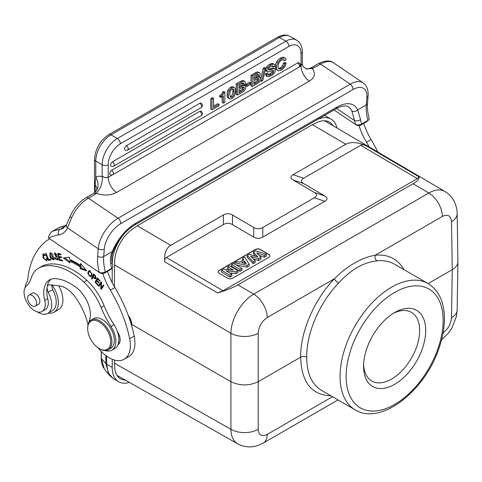 <?xml version="1.0" encoding="UTF-8"?>
<svg xmlns="http://www.w3.org/2000/svg" width="482" height="482" viewBox="0 0 482 482"><rect width="100%" height="100%" fill="white"/><g stroke="black" fill="none" stroke-linecap="round" stroke-linejoin="round"><path stroke-width="0.72" d="M101.877 288.483L101.702 287.778M101.545 282.982L100.955 283.32L100.774 288.778L101.274 289.381L103.937 285.416L103.473 284.856L101.383 287.965L102.292 287.441L103.781 285.23M99.467 285.537L101.371 282.283M100.774 288.778L101.684 288.248M101.383 287.965L101.557 282.512L101.063 281.91L98.4 285.868L98.864 286.435L100.955 283.32M99.31 285.344L98.4 285.868M98.087 278.56L97.605 278.837L99.84 281.319L100.111 280.801L97.37 277.759L95.087 282.163L95.996 281.639L97.774 278.21M95.087 282.163L97.912 285.302L98.183 284.784L95.858 282.205L96.635 280.705L98.732 283.03L99.003 282.512L96.9 280.187L97.605 278.837M96.635 280.705L97.117 280.422M58.165 258.81A1.946 1.121 -120 0 0 58.268 258.762L57.376 259.28A1.946 1.121 60 0 1 55.171 257.593L54.677 257.617A3.006 1.735 -120 0 0 55.291 258.906L57.828 260.069L56.924 256.442M58.183 259.659L57.183 259.352M55.755 253.195L54.671 253.785L56.599 255.165L57.123 255.153L54.249 253.008L55.978 256.792A9.248 5.338 60 0 1 56.792 257.189A1.223 0.705 60 0 1 57.575 258.201A1.223 0.705 60 0 1 57.479 259.202A1.946 1.121 60 0 1 57.376 259.28M54.779 253.719L54.834 252.887M56.201 258.382L55.291 258.906M56.924 256.436A8.206 4.736 -120 0 0 55.846 255.9L54.671 253.785M57.039 254.912L56.599 255.165M56.888 256.261L55.978 256.792M53.574 258.454L53.189 259.129L50.453 256.52A3.868 2.235 60 0 1 50.032 254.279L50.441 253.628L53.574 258.454L54.201 258.093M51.502 253.038L50.441 253.628M53.189 259.129L54.219 258.515M53.996 259.497L53.044 259.189M50.315 253.725L50.526 252.731M50.755 258.274L53.623 259.888L52.857 254.448L49.983 252.869L49.887 256.526A5.055 2.916 -120 0 0 50.755 258.274L51.188 258.027M89.435 271.384C91.652 272.318 92.014 273.957 90.532 276.294C88.995 276.216 88.357 274.993 88.616 272.625M91.441 275.764L90.532 276.294M88.61 272.692A4.163 2.404 60 0 1 89.441 271.372M89.387 271.402L90.297 270.872M91.574 275.704L91.99 275.258M88.899 271.896A5.519 3.187 60 0 1 88.959 271.649L89.459 270.577M91.441 276.584L90.508 276.3M87.911 273.686L91.026 276.957L92.074 273.981L88.965 270.727L88.055 272.179A5.519 3.187 -120 0 0 87.911 273.686L88.821 273.161M95.273 276.439L95.147 278.108L93.153 276.656L94.327 274.644M95.171 276.307L95.635 276.041M95.147 278.108L96.111 277.542M93.833 274.927L95.255 276.391M92.556 278.144L94.038 274.354M95.888 278.427L95.225 278.06M92.544 278.126L91.634 278.65L92.152 279.174L92.924 277.222L95.478 278.879L95.593 275.981A3.778 2.181 -120 0 0 95.068 275.385L93.538 273.848L91.634 278.65M93.424 276.933L92.924 277.222M44.338 254.128L43.308 254.707L45.157 255.791L45.537 255.442L42.898 253.942L43.157 258.093L46.724 260.925L46.941 258.25L46.35 258.165A2.693 1.554 60 0 1 46.579 259.587L46.242 260.184L44.013 258.611L43.308 254.707M46.242 260.184L47.224 259.605M47.079 260.551L46.109 260.238M43.223 254.767L43.428 253.803M47.495 259.069L46.585 259.593M50.712 259.653L49.333 259.87L49.14 259.4M48.423 260.394L50.863 260.015L50.514 259.189L48.592 259.485L46.013 253.303L45.495 253.387L48.423 260.394L49.333 259.87M62.443 260.244L60.232 259.72M59.581 256.996L59.467 256.532M58.876 254.05L58.762 253.574M61.413 256.996L60.069 256.719L59.159 257.243L61.594 257.75L61.401 256.93L58.961 256.424L58.455 254.291L61.051 254.833L60.859 254.014L57.671 253.351L59.34 260.31L62.624 260.997L62.425 260.172L59.726 259.611L59.159 257.243M60.871 254.08L59.364 253.767L58.455 254.291M60.244 259.786L59.34 260.31M69.782 261.63L64.715 257.78M81.151 266.516A72.246 41.711 -120 0 0 70.643 260.666L69.733 261.19A72.246 41.711 60 0 1 80.241 267.046L81.151 266.516L81.024 268.106L80.114 268.631L80.241 267.046M85.669 269.745L81.024 268.106M80.512 263.491L80.367 265.371L81.307 264.437M69.336 257.237L63.323 257.936L69.908 262.943L69.733 261.19M80.114 268.631L86.646 270.932L80.524 263.479M80.367 265.371A74.391 42.952 -120 0 0 69.553 259.346L69.348 257.268M227.751 266.799L233.39 270.113L223.594 269.197L221.63 270.33L230.01 275.258L231.8 274.222L226.022 270.83L236.017 271.788L237.921 270.691L229.54 265.763L227.751 266.799L227.631 268.54L229.721 269.769M230.01 275.258L229.998 277.06L221.509 272.071L221.63 270.33M229.998 277.06L231.896 275.963L231.8 274.222M229.661 272.969L236.029 273.577L236.017 271.788M236.029 273.577L238.012 272.432L237.921 270.691M231.607 264.57L239.994 269.492L241.928 268.378L233.541 263.455L231.607 264.57L231.487 266.311L239.976 271.3L239.994 269.492M239.976 271.3L242.018 270.119L241.928 268.378M244.458 260.937L241.542 262.624L246.35 263.732L244.458 260.937L244.416 262.756L244.844 263.383M243.765 263.136L244.416 262.756M247.073 265.401L249.164 264.196L244.669 257.033L242.621 258.213L243.717 259.828L239.608 262.196L236.801 261.575L234.698 262.786L247.073 265.401L247.085 267.197L249.242 265.95L249.164 264.196M242.801 260.352L242.621 258.213M234.589 264.07L234.698 262.786M235.879 264.829L247.085 267.197M257.864 256.948L253.436 251.966L255.574 250.736L266.335 254.285L264.359 255.424L256.834 252.821L260.913 257.418L258.563 258.774L250.676 256.249L255.159 260.738L253.219 261.859L247.26 255.532L249.345 254.333L257.864 256.948M255.599 256.249L253.333 253.701L253.436 251.966M253.219 261.859L253.189 263.672L247.152 257.268L247.26 255.532M253.189 263.672L255.243 262.485L255.159 260.738M253.315 258.894L258.563 260.569L258.563 258.774M258.563 260.569L260.991 259.171L260.913 257.418M259.135 255.412L264.359 257.225L264.359 255.424M264.359 257.225L266.444 256.02L266.335 254.285M218.147 271.92A3.428 2 -179.6 0 1 219.147 270.613L255.532 249.604A3.428 2 -179.6 0 1 260.382 249.628L268.872 254.617A3.428 2 -179.6 0 1 269.872 255.954M219.153 273.264L227.637 278.247A3.428 2 0.4 0 0 232.493 278.271L268.872 257.268A3.428 2 0.4 0 0 269.878 255.87A3.428 2 0.4 0 0 268.872 254.442L260.382 249.459A3.428 2 0.4 0 0 255.532 249.435L219.153 270.438A3.428 2 0.4 0 0 218.147 271.836A3.428 2 0.4 0 0 219.153 273.264M253.695 237.072C256.725 238.783 259.756 238.801 262.792 237.12L262.817 227.516C259.786 229.197 256.755 229.185 253.719 227.468L253.695 237.072L232.475 224.606L232.499 215.002C229.468 213.291 226.438 213.279 223.401 214.96L223.377 224.558L166.35 257.484C165.091 258.244 164.567 259.714 164.766 261.889L217.635 292.948L223.039 290.791L417.34 178.617L418.906 176.749L366.025 145.691C363.729 144.727 361.934 144.6 360.638 145.311L303.612 178.238L293.134 174.695L345.829 144.275L312.408 124.651L317.042 122.53A27.872 16.093 120 0 1 329.296 122.036A27.872 16.093 120 0 1 332.875 125.633M366.025 145.691C357.409 142.076 350.679 141.606 345.829 144.275M293.134 174.695C290.224 176.448 290.224 178.213 293.134 179.997L303.612 183.534C300.702 181.75 300.702 179.985 303.612 178.238M303.612 183.534L324.838 195.999L314.36 192.463L293.134 179.997M262.792 237.12L324.838 201.295C327.748 199.548 327.748 197.783 324.838 195.999M314.36 192.463C317.27 194.24 317.27 196.005 314.36 197.759L324.838 201.295M262.817 227.516L314.36 197.759M232.499 215.002L253.719 227.468M223.377 224.558C226.407 222.877 229.438 222.895 232.475 224.606M312.408 124.651L137.304 225.751L170.712 245.38L223.401 214.96M170.712 245.38C166.001 248.224 164.019 253.731 164.766 261.889M217.635 292.948C226.299 290.321 233.053 287.621 237.909 284.856L253.701 294.134C241.615 300.822 230.8 319.409 230.92 333.267A19.292 10.947 0 0 0 258.207 333.267C258.744 326.579 261.75 321.343 267.221 317.56A19.292 11.14 60 0 0 253.701 294.134L428.823 193.023L413.032 183.75L237.909 284.856M418.906 176.749C419.702 178.659 417.743 180.991 413.032 183.75M87.706 327.459A16.292 9.405 -120 0 0 87.664 328.567A16.292 9.405 -120 0 0 99.184 348.522A16.292 9.405 -120 0 0 110.661 343.027A16.292 9.405 -120 0 0 100.19 322.548A16.292 9.405 -120 0 0 87.706 327.459M99.184 348.522L99.792 348.878A17.153 9.905 -120 0 0 108.366 349.727A17.153 9.905 -120 0 0 111.872 343.088A17.153 9.905 -120 0 0 104.925 325.151A17.153 9.905 -120 0 0 91.219 320.018A17.153 9.905 -120 0 0 87.664 327.868L87.664 328.567M108.366 349.727L110.794 348.323A17.153 9.905 -120 0 0 114.294 341.69A17.153 9.905 -120 0 0 107.353 323.747A17.153 9.905 -120 0 0 93.641 318.62L91.219 320.018M36.608 303.226A6.344 3.663 60 0 1 35.294 306.13A6.344 3.663 60 0 1 28.95 302.467A6.344 3.663 60 0 1 28.95 295.147A6.344 3.663 60 0 1 33.842 296.846A6.344 3.663 60 0 1 36.608 303.226M31.595 293.616A6.429 3.711 60 0 1 32.089 293.225A6.429 3.711 60 0 1 38.524 296.942A6.429 3.711 60 0 1 38.524 304.365A6.429 3.711 60 0 1 37.958 304.594M88.875 322.464A19.292 11.14 60 0 1 89.387 320.699A23.582 13.617 -120 0 0 76.445 287.67A52.14 30.101 -120 0 0 55.436 278.632A27.872 16.093 -120 0 0 49.501 279.909A27.872 16.093 -120 0 0 44.736 300.419A15.008 8.664 60 0 1 42.169 311.462A15.008 8.664 60 0 1 27.655 303.618A15.008 8.664 60 0 1 26.263 286.127A42.88 24.757 -120 0 0 31.185 278.072A42.88 24.757 60 0 1 38.674 268.131A42.88 24.757 60 0 1 41.271 266.956A66.287 38.271 60 0 1 83.856 282.097A42.88 24.757 60 0 1 101.112 307.504A64.317 37.132 -120 0 0 110.944 326.404A19.292 11.14 60 0 1 111.866 350.179A19.292 11.14 60 0 1 105.076 350.528M111.866 350.179L114.897 348.432A19.292 11.14 -120 0 0 117.988 344.72A19.292 11.14 -120 0 0 117.367 331.471A19.292 11.14 -120 0 0 113.981 324.651A64.317 37.132 60 0 1 104.142 305.757A42.88 24.757 -120 0 0 86.887 280.349A66.287 38.271 -120 0 0 44.302 265.202A42.88 24.757 -120 0 0 41.705 266.377L38.674 268.131M42.169 311.462L45.2 309.709A15.008 8.664 -120 0 0 47.766 298.665A27.872 16.093 60 0 1 46.959 287.838L47.164 286.573A27.872 16.093 60 0 1 51.098 279.174M25.082 287.664A18.864 10.893 60 0 1 26.359 283.344A21.437 12.375 -120 0 0 27.799 278.614A111.481 64.365 60 0 1 49.664 238.777M46.941 287.826L48.152 292.285A18.864 10.893 60 0 1 47.772 313.384L52.321 310.757A18.864 10.893 -120 0 0 52.701 289.658L51.502 284.976M47.772 313.384A18.864 10.893 60 0 1 37.427 311.89M114.903 287.525A47.164 27.233 60 0 1 107.522 271.36M102.901 273.758A47.164 27.233 -120 0 0 110.354 290.152A98.617 56.936 60 0 1 129.67 338.726A30.017 17.328 60 0 1 124.181 359.253A30.017 17.328 60 0 1 98.214 347.914M124.181 359.253L128.73 356.626A30.017 17.328 -120 0 0 134.219 336.105A98.617 56.936 -120 0 0 114.891 287.531L110.348 290.158M88.043 324.603A48.152 27.799 -120 0 0 75.421 297.298A23.582 13.617 -120 0 0 59.527 285.904L49.803 284.778L48.272 285.067L47.2 286.386M117.982 344.714A10.718 6.188 -120 0 0 117.373 331.471M119.693 342.557A10.718 6.188 60 0 1 118.668 342.298M128.435 315.885A10.508 6.067 60 0 1 131.779 324.982A10.508 6.067 60 0 1 131.725 325.989M137.304 225.751L132.671 228.974A27.872 16.093 120 0 0 114.65 262.051L114.565 264.907L230.92 333.267L230.92 381.696L131.779 324.458L131.779 324.982L131.779 324.458C131.682 321.319 130.508 318.301 128.254 315.403M114.565 264.907L114.403 286.676M114.541 360.066L114.65 366.031A27.872 16.093 120 0 0 120.422 378.786A27.872 16.093 120 0 0 125.326 380.093M330.983 395.855C311.505 395.065 301.395 382.178 300.654 357.192L258.207 381.696C249.11 385.992 240.018 385.992 230.92 381.696L230.92 429.287C231.083 436.361 233.336 441.211 237.68 443.838C246.055 448.139 254.574 447.892 263.226 443.097L263.226 443.097A19.292 11.14 60 0 0 267.221 434.403C261.75 436.945 258.744 435.24 258.207 429.287A19.292 11.333 180 0 1 230.92 429.287L114.565 363.271M321.428 390.336C311.721 384.329 306.817 373.279 306.721 357.192C306.335 333.454 319.488 302.841 338.563 283.091A4.29 1.38 43.7 0 1 334.4 278.777C347.528 265.678 361.12 257.828 375.177 255.231C388.1 254.05 397.752 258.888 404.127 269.745M267.221 317.56L334.4 278.777C314.204 299.677 300.268 332.068 300.654 357.192C302.672 356.228 304.696 356.228 306.721 357.192M441.53 339.888L448.724 332.797L451.767 328.332L456.388 316.602L457.171 309.956A19.292 11.14 -179.1 0 1 451.526 317.68C450.989 323.862 448.176 328.917 443.085 332.839M394.366 264.112C389.354 261.25 383.588 260.166 377.075 260.852A4.29 3.211 83.7 0 1 375.177 255.231L442.349 216.448C447.832 213.912 450.887 215.647 451.526 221.654L452.249 269.667L428.118 283.597M377.075 260.852C363.669 262.202 350.836 269.613 338.563 283.091M363.567 366.38A43.946 25.371 120 0 0 394.644 384.323A43.946 25.371 120 0 0 425.72 330.495A43.946 25.371 120 0 0 394.644 312.553A43.946 25.371 120 0 0 363.567 366.38L363.567 366.38M363.603 364.561A39.663 22.901 120 0 0 371.779 381.033A39.663 22.901 120 0 0 411.441 358.138A39.663 22.901 120 0 0 411.441 312.336A39.663 22.901 120 0 0 393.089 313.493M451.526 317.68L452.249 269.667C455.888 267.498 457.773 264.907 457.9 261.889L457.9 261.696M451.526 221.654A19.292 11.14 -0.9 0 0 457.171 213.622L457.9 261.636M457.171 213.622C456.725 203.639 452.652 196.252 444.952 191.462C440.47 189.004 435.095 189.522 428.823 193.023A19.292 11.14 -120 0 1 442.349 216.448M326.754 122.042A27.872 16.093 120 0 0 325.928 120.862M117.722 376.46A27.872 16.093 120 0 0 119.15 376.587M101.322 351.492L101.322 358.445L104.245 368.688C102.244 366.049 101.244 362.554 101.232 358.222L101.232 351.402M336.936 128.019A31.3 18.069 120 0 0 331.007 119.066A31.3 18.069 120 0 0 317.361 119.566M125.362 232.517A31.3 18.069 120 0 0 112.222 263.293M112.222 268.052L112.222 282.681M112.222 359.271L112.222 367.429A31.3 18.069 120 0 0 118.705 381.756A31.3 18.069 120 0 0 129.417 382.413M359.096 125.844A47.164 27.233 -120 0 0 366.531 142.214A98.617 56.936 60 0 1 369.308 147.034M377.84 152.047A98.617 56.936 -120 0 0 371.08 139.587A47.164 27.233 60 0 1 363.717 123.446M369.164 118.536L369.122 119.253L367.965 120.44M366.645 121.723L367.959 120.434L360.566 124.561L357.807 124.983L355.475 124.519A45.019 25.992 -120 0 1 354.619 120.657L351.764 110.854A4.29 3.476 -24.3 0 0 357.65 109.914L366.26 104.943A4.29 2.681 4.5 0 0 367.513 103.232C367.151 107.799 367.688 112.848 369.122 118.391M351.764 110.854A30.017 15.755 124.2 0 0 348.576 106.938L346.654 106.124C347.106 105.805 341.154 105.468 335.984 108.812A4.29 2.476 -120 0 0 336.864 107.149A34.3 18.003 124.2 0 1 357.65 109.914L360.596 119.777A4.29 1.82 169.4 0 1 354.619 120.657L336.629 108.45M356.126 124.892L334.002 109.956M356.041 124.862L357.042 125.428L360.054 125.561L366.41 121.892M111.553 170.375A2.573 1.488 120 0 0 109.733 173.526A2.573 1.488 120 0 0 110.264 174.707A2.573 2.573 0 0 0 112.836 174.707A2.573 1.488 60 0 0 113.234 172.646A2.573 1.488 60 0 0 111.553 170.375L297.707 62.901A2.573 1.488 120 0 1 298.997 62.774A2.573 2.573 0 0 1 298.997 67.227A2.573 1.488 -120 0 0 299.388 65.166A2.573 1.488 -120 0 0 297.707 62.901M112.451 161.807A2.573 1.488 120 0 0 110.631 164.958A2.573 1.488 120 0 0 111.161 166.133A2.573 2.573 0 0 0 113.734 166.133A2.573 1.488 60 0 0 114.132 164.073A2.573 1.488 60 0 0 112.451 161.807L199.807 111.372A2.573 1.488 120 0 1 201.096 111.24A2.573 2.573 0 0 1 201.096 115.698A2.573 1.488 -120 0 0 201.488 113.638A2.573 1.488 -120 0 0 199.807 111.372M126.405 145.697A2.573 1.488 120 0 0 124.585 148.848A2.573 1.488 120 0 0 125.121 150.023A2.573 2.573 0 0 0 127.694 150.023A2.573 1.488 60 0 0 128.085 147.962A2.573 1.488 60 0 0 126.405 145.697L199.807 103.317A2.573 1.488 120 0 1 201.096 103.19A2.573 2.573 0 0 1 201.096 107.643A2.573 1.488 -120 0 0 201.488 105.582A2.573 1.488 -120 0 0 199.807 103.317M281.548 58.882A7.664 4.422 -60 0 1 284.717 58.021A4.35 2.512 -60 0 1 285.224 58.208A4.35 2.512 -60 0 1 286.103 59.768L284.549 60.66A3.362 1.94 120 0 0 283.934 59.792A3.362 1.94 120 0 0 283.482 59.648A5.206 3.006 120 0 0 281.542 60.214A4.826 2.79 120 0 0 279.036 62.768A5.206 3.006 120 0 0 278.114 66.335A5.272 3.043 120 0 0 279.018 68.854A4.621 2.669 120 0 0 281.452 68.54A4.621 2.669 120 0 0 283.434 66.739A4.446 2.567 120 0 0 284.555 63.943L286.097 63.046A6.013 3.47 -60 0 1 285.242 65.847A6.152 3.555 -60 0 1 283.699 68.101A7.381 4.26 -60 0 1 281.422 69.896A7.218 4.169 -60 0 1 277.897 70.511A6.344 3.663 -60 0 1 277.879 70.499A6.344 3.663 -60 0 1 276.572 67.335A6.658 3.844 -60 0 1 277.921 62.479A7.218 4.169 -60 0 1 281.548 58.882L280.331 58.177A7.218 4.169 120 0 0 276.704 61.774L277.921 62.479M285.224 58.208L284.012 57.509A4.35 2.512 120 0 0 283.5 57.322A7.664 4.422 120 0 0 280.331 58.177M276.704 61.774A6.658 3.844 120 0 0 275.355 66.636L276.572 67.335M275.355 66.636A6.344 3.663 120 0 0 276.662 69.8A6.344 3.663 120 0 0 276.686 69.812L277.855 70.486M286.103 63.046L284.886 62.347L283.338 63.238L284.555 63.943M283.338 63.238A4.446 2.567 -60 0 1 282.223 66.04L283.434 66.739M282.223 66.04A4.621 2.669 -60 0 1 280.241 67.841L281.452 68.54M280.241 67.841A4.621 2.669 -60 0 1 278.566 68.366M283.217 59.641A3.362 1.94 -60 0 1 283.338 59.961L284.549 60.66M273.535 68.221A2.772 1.603 120 0 0 273.445 68.161A2.772 1.603 120 0 0 273.342 68.107A3.356 1.934 120 0 0 272.963 68.016L274.18 68.715A3.356 1.934 -60 0 1 274.553 68.812A2.772 1.603 -60 0 1 274.656 68.86A2.772 1.603 -60 0 1 275.216 69.884A3.501 2.024 -60 0 1 274.144 73.192A7.218 4.169 -60 0 1 271.137 75.831L267.42 76.692L266.576 74.704L268.119 73.812A2.856 1.651 120 0 0 268.709 75.078A2.856 1.651 120 0 0 268.968 75.18A5.519 3.187 120 0 0 271.047 74.547A5.398 3.115 120 0 0 272.957 72.969A1.874 1.078 120 0 0 273.68 71.3A1.313 0.759 120 0 0 273.481 70.673A1.886 1.091 120 0 0 273.384 70.607A1.886 1.091 120 0 0 273.077 70.523M272.969 67.998A13.87 8.007 120 0 0 270.221 68.751L271.432 69.456A13.87 8.007 -60 0 1 274.186 68.697M269.052 70.149A13.755 7.941 120 0 0 271.438 69.42M268.691 70.017L268.715 70.029A1.332 0.771 120 0 1 268.528 69.438A1.808 1.042 120 0 1 269.149 67.823M270.673 71.191A14.141 8.164 -60 0 1 268.088 71.926A2.729 1.573 -60 0 1 267.546 71.8A2.729 1.573 -60 0 1 267.004 70.908A3.428 1.982 -60 0 1 268.01 67.564A6.772 3.91 -60 0 1 270.818 65.07A9.158 5.29 -60 0 1 272.945 64.19A4.446 2.567 -60 0 1 274.222 64.347A4.446 2.567 -60 0 1 274.354 64.431A4.29 2.476 -60 0 1 274.993 66.106L273.451 66.998A2.645 1.524 120 0 0 272.902 65.92A2.645 1.524 120 0 0 272.698 65.829A4.826 2.79 120 0 0 270.842 66.389A4.446 2.567 120 0 0 269.155 67.829M273.083 70.499A15.008 8.664 120 0 0 270.673 71.222M270.221 68.721A13.755 7.941 -60 0 1 268.528 69.318M268.607 69.89L269.046 70.143M272.161 65.853A2.645 1.524 -60 0 1 272.234 66.299L273.451 66.998M273.143 63.732A4.446 2.567 120 0 0 273.011 63.648A4.446 2.567 120 0 0 271.734 63.491A9.158 5.29 120 0 0 269.601 64.371L270.818 65.07M269.601 64.371A6.772 3.91 120 0 0 266.799 66.865L268.01 67.564M266.799 66.865A3.428 1.982 120 0 0 265.793 70.209A2.729 1.573 120 0 0 266.329 71.101L267.546 71.8M273.68 71.3L272.493 70.613A1.874 1.078 -60 0 1 271.752 72.276A5.398 3.115 -60 0 1 269.836 73.848L271.047 74.547M269.836 73.848A5.519 3.187 -60 0 1 268.227 74.469M268.492 74.909L268.968 75.18M268.119 73.812L266.908 73.113L265.365 74.005L266.576 74.704M265.365 74.005L266.209 75.993L267.42 76.692M261.365 81.476L262.684 80.717L265.799 68.197L264.473 68.962L261.365 81.476L260.208 80.56M264.473 68.962L263.256 68.263L264.582 67.492L265.799 68.197M263.256 68.263L260.648 78.783M256.424 76.493L257.641 77.192A7.103 4.103 120 0 1 256.689 77.843L253.809 79.512L253.809 76.457L256.581 74.855A3.983 2.302 120 0 1 258.021 74.336A1.699 0.982 120 0 1 258.244 74.409A1.699 0.982 120 0 1 258.593 75.216L257.382 74.511A1.621 0.934 -60 0 1 256.424 76.493A7.103 4.103 -60 0 1 255.478 77.144L253.809 78.108M257.641 77.192A1.621 0.934 120 0 0 258.593 75.216M258.418 81.271A7.61 4.392 120 0 1 256.267 82.844L253.809 84.278L253.809 80.849L256.834 79.102A7.103 4.103 120 0 1 257.93 78.608A2.229 1.283 120 0 1 258.701 78.65A2.229 1.283 120 0 1 258.762 78.693A1.886 1.091 120 0 1 259.099 79.452L257.888 78.753A1.886 1.091 -60 0 0 257.876 78.626M256.267 82.862L255.056 82.157L253.809 82.88M257.207 80.572A7.61 4.392 -60 0 1 255.056 82.145M257.864 78.771L257.195 80.56L258.412 81.259L259.081 79.47M257.466 71.926A8.881 5.127 120 0 0 255.279 72.878L256.484 73.571L252.261 76.011L252.261 86.513L256.96 83.802M259.804 81.338A6.344 3.663 -60 0 1 256.96 83.778M256.484 73.583A8.881 5.127 -60 0 1 258.677 72.625A3.639 2.103 -60 0 1 259.479 72.806A3.639 2.103 -60 0 1 259.726 72.993A2.928 1.687 -60 0 1 260.135 74.174A2.693 1.554 -60 0 1 258.647 77.174L260.057 77.24L260.648 78.668A3.362 1.94 -60 0 1 259.786 81.319M255.267 72.872L251.044 75.312L251.044 85.814L252.261 86.513M259.479 72.806L258.268 72.107A3.639 2.103 120 0 0 257.46 71.945L258.677 72.643M251.044 75.312L252.261 76.011M246.971 86.423L250.556 84.356L250.556 82.958L246.971 85.025L246.971 86.423L245.754 85.724L245.754 84.326L246.971 85.025M245.754 84.326L249.345 82.253L250.556 82.958M241.596 85.055L242.814 85.754A7.103 4.103 120 0 1 241.862 86.405L238.982 88.067L238.982 85.019L241.753 83.416A3.983 2.302 120 0 1 243.193 82.898A1.699 0.982 120 0 1 243.416 82.97A1.699 0.982 120 0 1 243.765 83.772L242.554 83.073A1.621 0.934 -60 0 1 241.596 85.055A7.103 4.103 -60 0 1 240.651 85.706L238.982 86.67M242.814 85.754A1.621 0.934 120 0 0 243.765 83.772M242.38 89.134A7.61 4.392 -60 0 1 240.229 90.7L241.44 91.417L238.982 92.839L238.982 89.411L242.006 87.664A7.103 4.103 120 0 1 243.103 87.17A2.229 1.283 120 0 1 243.874 87.212A2.229 1.283 120 0 1 243.94 87.254A1.886 1.091 120 0 1 244.272 88.013L243.061 87.314A1.886 1.091 -60 0 0 243.048 87.188M240.229 90.718L238.982 91.441M243.036 87.326L242.368 89.122L243.585 89.821L244.254 88.031M241.44 91.405A7.61 4.392 120 0 0 243.591 89.833M242.633 80.5L243.85 81.205A3.639 2.103 -60 0 1 244.651 81.368L243.44 80.669A3.639 2.103 120 0 0 242.633 80.5A8.881 5.127 120 0 0 240.452 81.44L241.657 82.133L237.433 84.573L237.433 95.075L242.133 92.363M244.977 89.899A6.344 3.663 -60 0 1 242.133 92.339M243.82 85.754L245.23 85.796L245.82 87.23A3.362 1.94 -60 0 1 244.958 89.881M244.904 81.548A2.928 1.687 -60 0 1 245.308 82.735A2.693 1.554 -60 0 1 243.82 85.736M241.657 82.145A8.881 5.127 -60 0 1 243.85 81.187M240.446 81.434L236.216 83.874L236.216 94.376L237.433 95.075M236.216 83.874L237.433 84.573M231.993 89.122C230.529 89.941 229.8 91.707 229.8 94.412L230.619 97.358L231.95 97.177C233.378 96.352 234.095 94.55 234.095 91.779A6.525 3.766 120 0 0 233.607 89.351A2.591 1.494 120 0 0 233.27 89.007A2.591 1.494 120 0 0 231.981 89.128M232.535 88.911A6.525 3.766 -60 0 1 232.884 91.08C232.884 93.851 232.167 95.653 230.733 96.478L230.125 96.737M232.884 91.068L234.095 91.767M234.559 95.623A4.621 2.669 -60 0 1 231.95 98.455A4.621 2.669 -60 0 1 229.516 98.762A4.621 2.669 -60 0 1 229.305 98.623M233.378 87.025A4.621 2.669 120 0 0 233.155 86.868A4.621 2.669 120 0 0 230.721 87.176A4.621 2.669 120 0 0 228.119 90.02L229.33 90.718A4.621 2.669 -60 0 1 231.938 87.875A4.621 2.669 -60 0 1 234.373 87.567A4.621 2.669 -60 0 1 234.595 87.724A7.218 4.169 -60 0 1 235.529 91.098A7.917 4.573 -60 0 1 234.577 95.629M228.1 90.014A7.501 4.332 120 0 0 227.161 94.508A7.61 4.392 120 0 0 228.082 97.936L229.293 98.635A7.61 4.392 -60 0 1 228.378 95.213A7.501 4.332 -60 0 1 229.312 90.712M230.721 87.176L231.938 87.875M227.161 94.508L228.378 95.213M220.907 97.406L223.413 95.96L223.413 103.166L224.859 102.335L224.859 92.183L223.738 92.827A3.006 1.735 120 0 1 222.811 94.84A6.941 4.007 120 0 1 220.907 96.316L219.696 95.617L219.696 96.707L220.907 97.406L220.907 96.328M222.202 96.659L222.202 102.467L223.413 103.166M223.738 92.827L222.527 92.128L223.642 91.484L224.859 92.183M222.527 92.128A3.006 1.735 -60 0 1 221.6 94.141L222.811 94.84M221.6 94.141A6.941 4.007 -60 0 1 219.696 95.617M211.996 109.763L218.979 105.727L218.979 104.389L213.544 107.528L213.544 98.364L211.996 99.256L211.996 109.763L210.779 109.059L210.779 98.557L211.996 99.256M213.544 106.124L217.768 103.684L218.979 104.389M210.779 98.557L212.327 97.665L213.544 98.364M277.373 37.307L108.799 134.629A4.29 2.476 60 0 1 110.944 134.84L117.313 138.521L285.886 41.193L279.518 37.518A4.29 2.476 -120 0 0 277.373 37.307C282.036 34.668 286.32 34.385 290.236 36.457A21.437 12.375 120 0 0 279.518 37.518L110.944 134.84A21.437 12.375 120 0 0 95.785 161.096L102.154 164.778A4.29 2.476 180 0 0 108.215 164.778L108.215 177.231C106.197 178.111 104.172 177.701 102.154 176.008L102.401 176.755C102.491 183.497 100.431 189.01 96.207 193.312L95.996 193.794A4.29 2.476 -120 0 0 93.586 193.415A4.29 2.476 -120 0 0 93.472 193.487M302.298 51.694L302.298 63.793L301.045 65.901L301.045 53.448A4.29 2.476 180 0 0 302.298 51.694C302.256 46.338 300.358 42.488 296.605 40.133L290.236 36.457M303.015 66.54L306.281 68.866L312.288 68.552C315.764 73.385 314.782 77.59 309.348 81.157A12.863 7.429 60 0 1 301.045 65.901L299.617 66.727M93.713 193.342A12.863 10.483 -125.5 0 0 94.165 193.041L86.007 197.789A4.29 2.476 60 0 1 88.417 198.168L118.012 218.25L350.257 84.163L320.657 64.088L312.288 68.552M96.882 189.305A12.863 8.212 3.4 0 0 95.123 184.943L95.785 177.322A12.863 10.483 -125.5 0 1 94.225 192.999M95.123 184.943L95.183 192.752M95.538 191.782A12.863 8.236 3.2 0 0 95.038 191.089A4.29 2.476 -0 0 1 94.526 189.92L94.888 192.451M336.864 107.149L135.544 223.377A34.3 18.003 124.2 0 0 112.306 251.562A4.29 1.392 21.9 0 0 113.264 251.11C111.752 254.882 111.342 258.629 112.035 262.353A4.29 1.82 169.4 0 1 110.77 264.016C110.023 259.834 110.535 255.683 112.306 251.562L103.696 256.532A40.735 23.516 -120 0 0 105.401 272.023L101.612 272.896L99.28 272.426L48.562 238.018C48.718 235.517 49.851 233.354 51.972 231.523L59.527 227.353A4.29 3.482 -110.2 0 1 59.527 227.353A4.29 3.482 -110.2 0 1 59.617 227.323M70.203 216.213A4.29 1.181 24 0 0 71.583 217.894L67.498 227.908A4.29 3.247 -155 0 1 66.63 224.389M112.969 266.444L112.372 267.914L105.413 272.017M66.04 225.468L59.081 227.564A4.29 3.482 -110.2 0 1 59.515 227.359L66.118 225.341M100.666 273.228L99.286 272.432A45.019 25.992 -120 0 1 97.647 256.231A4.29 2.681 4.5 0 0 103.696 256.532L104.287 249.061A21.437 11.255 -55.8 0 1 120.771 223.63A4.29 2.476 60 0 0 118.012 218.25A25.727 13.502 -55.8 0 0 98.238 248.76L67.498 227.908A33.017 19.063 -120 0 1 58.708 234.921A4.29 3.422 80.3 0 1 60.093 229.281A28.727 16.587 -120 0 0 63.407 228.1L66.649 224.347L70.209 216.201C73.975 208.079 79.241 201.946 86.007 197.789M100.84 273.336L103.859 273.475L110.215 269.806L111.764 268.347A40.735 23.516 60 0 1 110.77 264.016M52.086 285.043A21.009 12.128 60 0 1 53.996 312.264L58.545 309.643A21.009 12.128 -120 0 0 58.792 285.82M53.996 312.264A21.009 12.128 60 0 1 48.302 313.077M58.268 258.75L57.479 259.202M56.792 257.189L57.388 256.84M50.797 255.996L49.887 256.526M88.959 271.649L88.055 272.179M93.93 278.228L94.448 277.927M417.34 178.617L360.638 145.311M166.35 257.484L223.039 290.791M113.981 324.651L110.944 326.404M101.112 307.504L104.142 305.757M86.887 280.349L83.856 282.097M44.302 265.202L41.271 266.956M47.766 298.665L44.736 300.419M52.689 289.634L48.14 292.261M134.219 336.105L129.67 338.726M258.207 429.287L258.207 333.267M267.221 434.403L332.49 396.722M391.613 287.17A72.89 42.085 -60 0 1 428.058 283.561C438.409 290.062 443.85 301.087 444.38 316.632C444.639 326.591 442.85 337.117 439.012 348.209C425.016 390.992 380.876 425.883 355.168 409.814A72.89 42.085 -60 0 1 343.991 351.402A72.89 42.085 -60 0 1 391.613 287.17M394.222 404.693A68.607 39.608 120 0 0 443.151 320.675A68.607 39.608 120 0 0 394.644 292.423A68.607 39.608 120 0 0 346.13 376.201A68.607 39.608 120 0 0 394.222 404.693M105.853 355.547L105.853 363.585L101.322 358.445A0.85 0.488 180 0 1 101.232 358.222M106.643 356.132L106.643 364.205A4.272 2.464 180 0 1 105.853 363.585L109.131 375.014L113.125 378.539L118.705 381.756M324.585 115.397L325.428 115.843A31.3 18.069 120 0 0 324.573 115.403M112.222 367.429L106.643 364.205L108.33 373.002L113.113 378.527M366.531 142.214L371.08 139.587M367.959 120.434A40.735 23.516 60 0 1 366.26 104.943L366.85 97.472A21.437 11.255 -55.8 0 0 353.011 89.55L120.771 223.63M360.596 119.777A40.735 23.516 -120 0 0 361.596 124.109M361.621 124.097L360.084 125.543M320.657 64.088A4.29 2.476 -120 0 0 318.247 63.708C325.103 60.377 330.194 60.075 333.514 62.805A25.727 13.502 124.2 0 0 320.657 64.088M310.553 68.161A4.29 2.476 60 0 1 310.667 68.083A4.29 2.476 60 0 1 313.077 68.462M283.5 57.322L284.711 58.027M273.342 68.107L274.553 68.812M271.734 63.491L272.945 64.19M265.793 70.209L267.004 70.908M271.752 72.276L272.963 72.975M256.689 77.843L255.478 77.144M241.862 86.405L240.651 85.706M230.733 96.478L231.95 97.177M232.8 88.887L233.607 89.351M102.154 176.008L102.154 164.778A21.437 12.375 -60 0 1 117.313 138.521A4.29 2.476 60 0 1 120.343 143.769L288.917 46.447A4.29 2.476 -120 0 0 285.886 41.193A21.437 12.375 -60 0 1 296.605 40.133M102.401 176.755A17.153 9.905 -120 0 0 95.785 177.322L95.785 161.096A4.29 2.476 180 0 1 94.526 159.349L94.526 189.92M108.215 164.778A17.153 9.905 -60 0 1 120.343 143.769M288.917 46.447A17.153 9.905 -60 0 1 301.045 53.448M309.348 81.157L116.517 192.487A12.863 7.429 -120 0 1 108.215 177.231L112.095 174.99M116.517 192.487C110.396 195.59 103.624 195.867 96.207 193.312M95.996 193.794L88.417 198.168A25.727 13.502 124.2 0 0 71.583 217.894M353.011 89.55A4.29 2.476 -120 0 0 350.257 84.163A25.727 13.502 -55.8 0 1 363.115 82.886C366.742 85.314 368.405 89.61 368.103 95.761A4.29 2.681 -175.5 0 1 366.85 97.472M135.544 223.377A4.29 2.476 60 0 1 134.671 225.04C125.477 230.745 118.343 239.434 113.264 251.11M104.287 249.061A4.29 2.681 -175.5 0 1 98.238 248.76L97.647 256.231M51.972 231.523A117.054 67.582 60 0 1 60.093 229.281L65.618 226.094M48.604 238.054A112.77 65.106 60 0 1 58.708 234.921M105.425 272.011L103.889 273.457M59.081 227.564A117.054 67.582 -120 0 0 58.34 227.847M35.294 306.13L39 303.991M28.95 295.147L32.674 292.996M119.415 335.671L118.596 336.147M263.226 443.097L338.021 399.915M321.524 390.39L355.168 409.814M394.415 264.136L428.058 283.561M457.171 309.956L457.9 261.943M444.994 191.487L324.537 120.735M117.084 375.418L237.71 443.856M104.281 368.76L109.137 375.032M325.428 115.843L331.007 119.066M366.663 121.705L368.561 120.006M306.281 68.866C306.094 69.324 307.558 69.059 310.667 68.083L318.247 63.708M298.997 67.227L112.836 174.707M201.096 115.698L113.734 166.133M201.096 107.643L127.694 150.023M276.662 69.8L277.879 70.499M274.656 68.86L273.445 68.161M273.011 63.648L274.222 64.347M260.057 77.24L258.846 76.536M245.23 85.796L244.019 85.097M233.155 86.868L234.373 87.567M108.799 134.629C100.045 140.563 95.291 148.799 94.526 159.349M303.136 66.715L302.298 63.793M94.165 193.041C94.593 193.384 97.527 188.878 96.9 189.227L96.876 189.474M333.514 62.805L363.115 82.886M367.513 103.232L368.103 95.761M335.984 108.812L134.671 225.04M112.035 262.353L112.927 266.305M100.846 273.342L99.846 272.77M110.468 269.619L112.366 267.92"/></g></svg>
